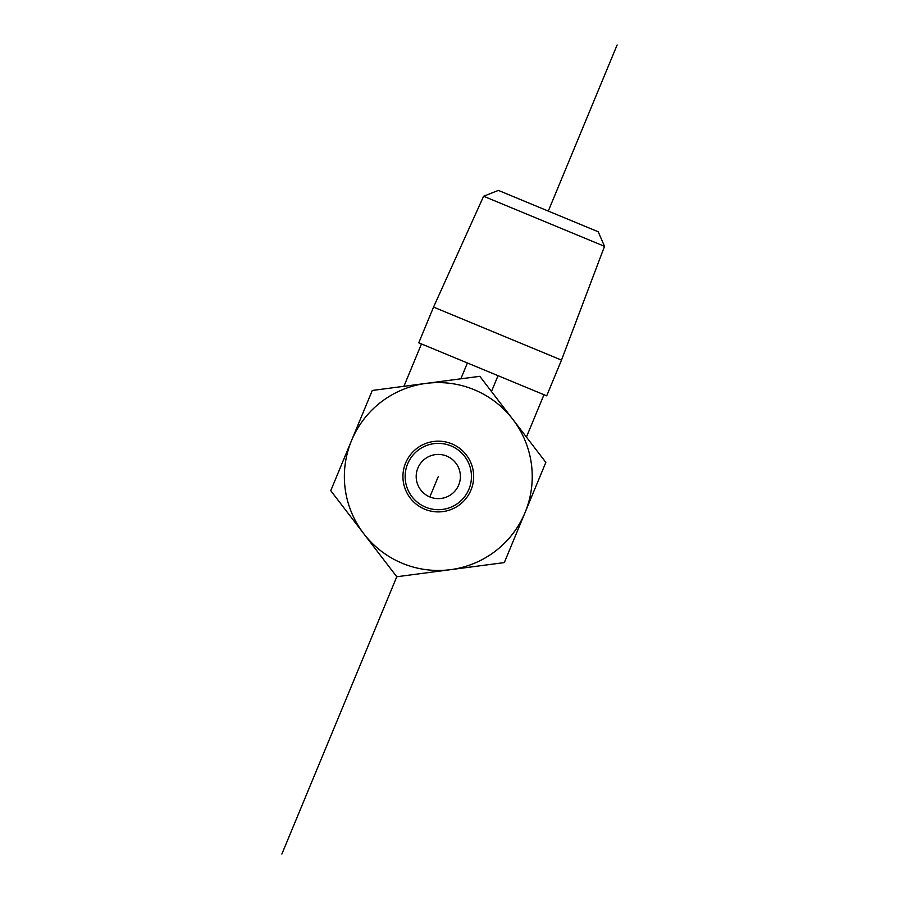 <?xml version="1.0" encoding="UTF-8"?>
<svg xmlns="http://www.w3.org/2000/svg" width="899" height="899" viewBox="0 0 899 899"><rect width="100%" height="100%" fill="white"/><g stroke="black" fill="none" stroke-linecap="round" stroke-linejoin="round"><path stroke-width="1.35" d="M604.521 246.337L598.217 231.773L498.361 190.397L483.606 196.24L604.521 246.337L561.493 360.106L433.554 307.087L418.754 342.822L421.462 343.946L403.909 386.312M561.493 360.106L546.693 395.841L421.462 343.946M468.93 489.225A33.151 33.151 0 0 0 450.995 445.904A33.151 33.151 0 0 0 407.674 463.839M458.715 484.988A22.104 22.104 0 0 0 435.419 454.613A22.104 22.104 0 0 0 420.766 489.989A22.104 22.104 0 0 0 458.715 484.988M543.974 394.717L526.421 437.071M467.401 362.982L460.839 378.816M498.035 375.681L491.472 391.514M433.981 443.657A33.151 33.151 0 0 1 468.93 489.225A33.151 33.151 0 0 1 411.989 496.709A33.151 33.151 0 0 1 433.981 443.657M433.689 441.465A35.364 35.364 0 0 0 410.236 498.057A35.364 35.364 0 0 0 470.975 490.067A35.364 35.364 0 0 0 433.689 441.465M525.083 512.486A93.934 93.934 0 0 0 426.047 383.401A93.934 93.934 0 0 0 363.769 533.703A93.934 93.934 0 0 0 525.083 512.486L504.317 562.594L396.774 576.742L330.753 490.674L372.276 390.469L479.819 376.321L545.839 462.389L525.083 512.486M438.296 476.526L429.834 496.945M617.13 44.95L548.289 211.085M396.774 576.742L281.87 854.05M483.606 196.24L433.554 307.087"/></g></svg>
